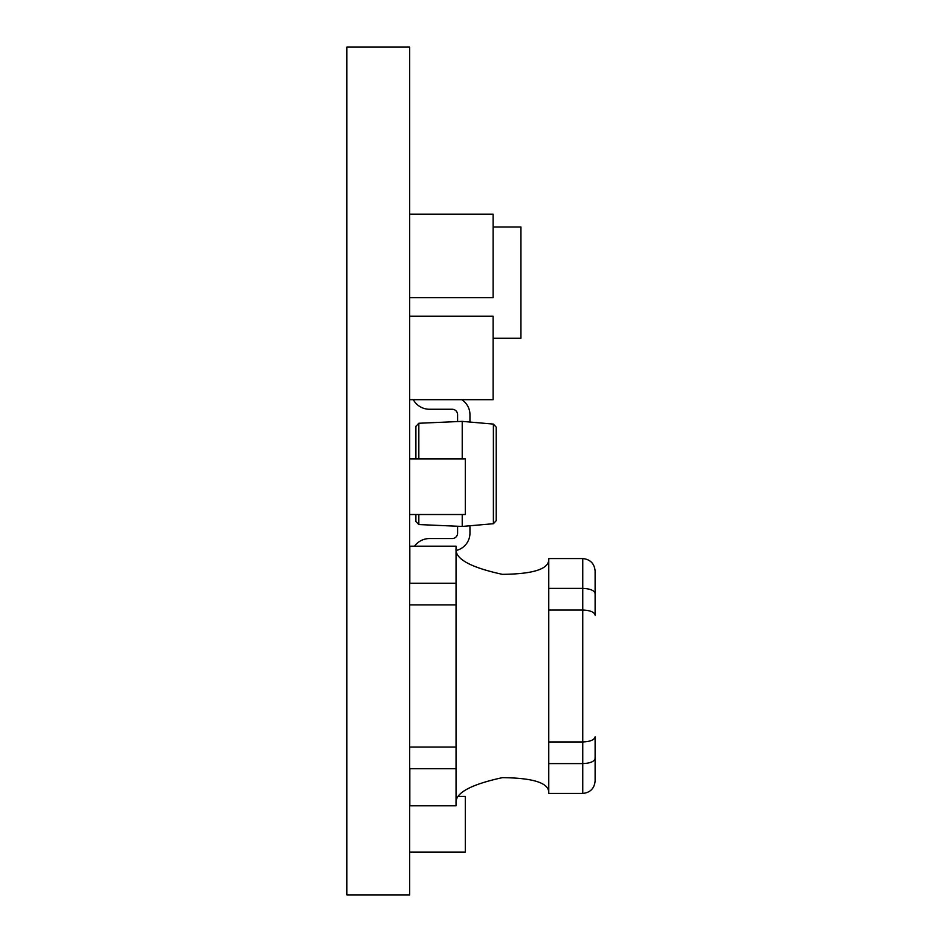 <?xml version="1.0" encoding="UTF-8"?>
<svg xmlns="http://www.w3.org/2000/svg" width="942" height="942" viewBox="0 0 942 942"><rect width="100%" height="100%" fill="white"/><g stroke="black" fill="none" stroke-linecap="round" stroke-linejoin="round"><path stroke-width="1.41" d="M548.762 741.955L548.762 793.435L582.757 793.435C590.21 792.646 594.331 788.525 595.12 781.071L595.12 736.832C594.331 739.929 590.21 741.637 582.757 741.955L548.762 741.955L548.762 558.559C549.669 568.756 534.22 574.019 502.404 574.349C470.588 567.414 455.127 558.936 456.046 548.927M548.762 793.435C549.669 783.238 534.22 777.974 502.404 777.645C470.588 784.58 455.127 793.058 456.046 803.067M409.688 47.1L409.688 894.9L346.88 894.9L346.88 47.1L409.688 47.1M496.222 427.173L493.396 424.088L496.222 427.173L496.222 520.643L493.396 523.717L462.228 526.448L462.228 514.52M462.228 526.448L418.825 524.553L415.869 521.468L415.869 514.52M415.869 458.884L415.869 426.349L418.825 423.264L415.869 426.349M456.34 550.422A17.768 17.768 0 0 0 469.952 533.137L469.952 525.766M414.504 546.195A18.546 18.546 0 0 1 429.505 538.553L452.184 538.553A5.405 5.405 0 0 0 457.588 533.137A5.405 5.405 0 0 1 452.184 538.553A5.405 5.405 0 0 0 457.588 533.137L457.588 526.237M409.805 563.457L409.688 564.282M413.279 399.679A18.546 18.546 0 0 0 429.505 409.264A18.546 18.546 0 0 1 413.279 399.679A18.546 18.546 0 0 0 429.505 409.264L452.184 409.264A5.405 5.405 0 0 1 457.588 414.668A5.405 5.405 0 0 0 452.184 409.264A5.405 5.405 0 0 1 457.588 414.668L457.588 421.569M461.721 399.679A17.768 17.768 0 0 1 469.952 414.668L469.952 422.04M496.222 520.643L493.396 523.717L493.396 424.088L462.228 421.368L418.825 423.264L418.825 458.884M462.228 458.884L462.228 421.368M415.869 521.468L418.825 524.553L418.825 514.52M409.805 583.275L409.805 546.195L456.046 546.195L456.046 583.275L409.688 583.275M456.046 583.275L456.046 604.917L409.688 604.917M456.046 604.917L456.046 747.077L409.688 747.077M409.805 768.707L409.805 805.799L456.046 805.799L456.046 768.707L409.688 768.707M456.046 768.707L456.046 747.077M548.762 763.597L582.757 763.597L582.757 610.039C590.21 610.357 594.331 612.064 595.12 615.15L595.12 593.519L595.12 615.15M548.762 610.039L582.757 610.039L582.757 588.397C590.21 588.726 594.331 590.434 595.12 593.519L595.12 570.923C594.331 563.457 590.21 559.336 582.757 558.559C590.21 559.336 594.331 563.457 595.12 570.923M548.762 588.397L582.757 588.397L582.757 558.559L548.762 558.559M595.12 758.475C594.331 761.56 590.21 763.267 582.757 763.597L582.757 793.435C590.21 792.646 594.331 788.525 595.12 781.071M409.688 214.187L493.125 214.187L493.125 297.637L409.688 297.637M409.688 316.241L493.125 316.241L493.125 399.679L409.688 399.679M409.688 458.884L465.313 458.884L465.313 514.52L409.688 514.52M493.125 226.975L520.938 226.975L520.938 338.225L493.125 338.225M458.895 796.437L465.313 796.437L465.313 852.063L409.688 852.063"/></g></svg>
